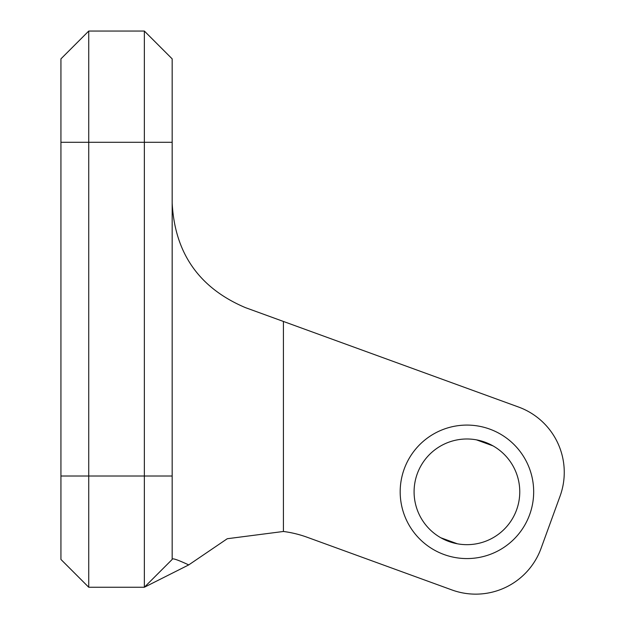 <?xml version="1.0" encoding="UTF-8"?>
<svg xmlns="http://www.w3.org/2000/svg" width="621" height="621" viewBox="0 0 621 621"><rect width="100%" height="100%" fill="white"/><g stroke="black" fill="none" stroke-linecap="round" stroke-linejoin="round"><path stroke-width="0.93" d="M60.936 476.012L88.741 476.012L88.741 587.249L60.936 559.443L60.936 58.863L88.741 31.05L88.741 476.012L144.359 476.012L144.359 587.249L172.172 559.443C171.823 557.79 177.35 559.614 188.73 564.908L144.359 587.249L188.73 564.908A111.237 111.237 0 0 1 188.823 564.807M172.172 476.012L144.359 476.012L144.359 31.05L172.172 58.863L172.172 559.443M172.172 203.067C174.796 253.166 199.194 288.004 245.365 307.605L283.417 321.453L283.417 531.475L227.278 538.725L188.73 564.908L227.278 538.725L283.417 531.475A111.237 111.237 0 0 1 307.17 537.258L451.933 589.95L307.17 537.258A111.237 111.237 0 0 0 283.261 531.452M451.933 589.95A69.529 69.529 0 0 0 541.046 548.397L560.064 496.132L541.046 548.397A69.529 69.529 0 0 1 451.933 589.95M476.486 439.862L493.012 445.878M457.374 543.794L440.848 537.778M245.365 307.605L518.512 407.019A69.529 69.529 0 0 1 560.064 496.132M88.741 31.05L144.359 31.05M144.359 587.249L88.741 587.249M489.759 429.111A66.742 66.742 0 0 1 509.833 542.956A66.742 66.742 0 0 1 401.197 503.414A66.742 66.742 0 0 1 489.759 429.111M485.001 442.175A52.839 52.839 0 0 1 500.891 532.306A52.839 52.839 0 0 1 414.89 501A52.839 52.839 0 0 1 485.001 442.175M60.936 142.287L172.172 142.287"/></g></svg>

